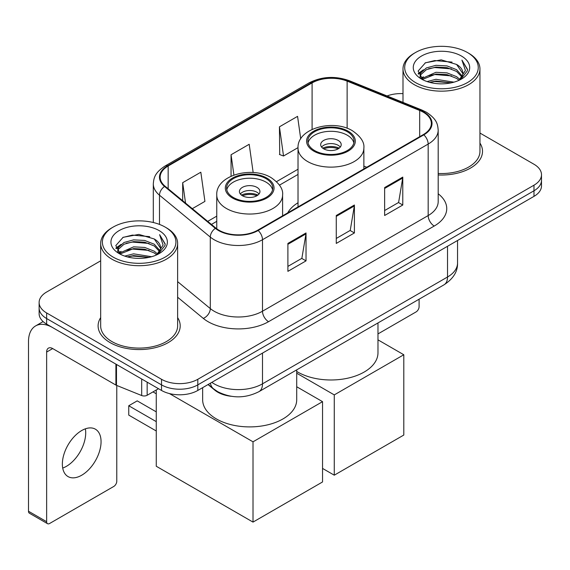 <?xml version="1.0" encoding="UTF-8"?>
<svg xmlns="http://www.w3.org/2000/svg" width="570" height="570" viewBox="0 0 570 570"><rect width="100%" height="100%" fill="white"/><g stroke="black" fill="none" stroke-linecap="round" stroke-linejoin="round"><path stroke-width="0.85" d="M298.024 202.749A45.322 26.163 0 0 0 287.715 212.874M231.121 396.278A25.65 14.813 180 0 1 214.89 390.222L208.022 384.558M100.669 260.825L46.64 292.018A25.65 14.813 0 0 0 39.123 302.492L39.123 313.664A25.65 14.813 0 0 0 46.64 324.131L161.524 390.457A25.65 14.813 0 0 0 197.804 390.457L533.983 196.365A25.65 14.813 0 0 0 541.5 185.891L541.5 180.305A25.65 14.813 0 0 1 533.983 190.779A25.65 14.813 0 0 0 541.5 180.305L541.5 174.719A25.65 14.813 0 0 0 533.983 164.253L479.954 133.052M39.123 302.492A25.65 14.813 0 0 0 46.64 312.959L161.524 379.292A25.65 14.813 0 0 0 197.804 379.292L197.804 384.878L533.983 190.779L197.804 384.878A25.65 14.813 0 0 1 161.524 384.878A25.65 14.813 0 0 0 197.804 384.878L197.804 390.457M46.64 312.959L46.64 318.544L161.524 384.878L46.64 318.544A25.65 14.813 0 0 1 39.123 308.078A25.65 14.813 0 0 0 46.64 318.544L46.64 324.131M100.669 317.632A41.047 23.698 0 0 0 98.104 325.876A41.047 23.698 0 0 0 110.131 342.634A41.047 23.698 0 0 0 154.855 347.771A41.047 23.698 0 0 0 180.198 325.876A41.047 23.698 0 0 0 177.633 317.632A41.047 23.698 0 0 1 180.198 325.876A41.047 23.698 0 0 1 154.855 347.771A41.047 23.698 0 0 1 110.131 342.634A41.047 23.698 0 0 1 98.104 325.876A41.047 23.698 0 0 1 100.669 317.632M423.339 112.233A27.36 15.796 180 0 1 431.348 123.405A27.36 15.796 180 0 1 423.339 134.577L257.661 230.223A27.36 15.796 180 0 1 215.902 228.114L165.101 186.233A27.36 15.796 180 0 1 160.149 177.17A27.36 15.796 180 0 1 168.164 165.998L312.089 82.907A27.36 15.796 180 0 1 347.13 81.132L419.684 110.466A27.36 15.796 180 0 1 423.339 112.233M423.816 111.955A28.044 16.195 0 0 0 420.076 110.138L347.522 80.812A28.044 16.195 0 0 0 311.605 82.629L167.68 165.72A28.044 16.195 0 0 0 164.538 186.454L215.339 228.342A28.044 16.195 0 0 0 258.146 230.508L423.816 134.855A28.044 16.195 0 0 0 423.816 111.955M287.893 243.426L287.893 271.349L306.033 260.875L306.033 232.952L287.893 243.426M287.893 266.397L301.865 258.331L305.962 233.878A6.84 3.947 -120 0 0 306.033 232.952M301.744 258.402L306.033 260.875M384.636 187.566L384.636 215.496L402.776 205.022L402.776 177.099L384.636 187.566M384.636 210.544L398.608 202.478L402.705 178.025A6.84 3.947 -120 0 0 402.776 177.099M398.487 202.542L402.776 205.022M336.264 215.496L336.264 243.426L354.405 232.952L354.405 205.022L336.264 215.496M336.264 238.467L350.237 230.401L354.333 205.948A6.84 3.947 -120 0 0 354.405 205.022M350.115 230.472L354.405 232.952M438.188 174.954A41.047 23.698 0 0 0 482.519 151.335A41.047 23.698 0 0 0 479.954 143.084A41.047 23.698 0 0 1 482.519 151.335A41.047 23.698 0 0 1 438.188 174.954M197.804 379.292L533.983 185.193A25.65 14.813 0 0 0 541.5 174.719M402.997 93.63A25.65 14.813 0 0 0 387.044 95.952M300.732 138.88L297.568 116.351L279.428 126.825L279.72 154.584M192.311 208.67L204.922 201.388L200.825 172.211L182.685 182.678L182.685 200.733M253.166 172.539L249.197 144.281L231.057 154.755L231.057 176.201M231.057 154.755L233.907 175.047M279.428 126.825L283.525 156.009L298.032 147.63M283.525 156.009L279.428 154.477M182.685 182.678L185.549 203.091M377.974 333.92L416.079 311.918A4.275 2.465 120 0 0 419.1 306.681L419.1 299.2M415.473 82.557A36.772 21.225 0 0 0 467.478 82.564A36.772 21.225 0 0 0 467.478 52.54L468.683 53.238A38.482 22.216 0 0 1 479.954 68.949A38.482 22.216 0 0 1 456.2 89.469A38.482 22.216 0 0 1 414.269 84.652A38.482 22.216 0 0 1 402.997 68.949A38.482 22.216 0 0 1 414.269 53.238L415.473 52.54A36.772 21.225 0 0 0 415.473 82.557M438.188 173.465A38.482 22.216 0 0 0 479.954 151.335L479.954 68.949M427.072 81.56L435.943 79.287L453.934 82.165M429.609 82.329L435.943 81.033L451.305 82.821M421.536 78.703L435.943 72.305L447.008 72.882L456.591 76.658L459.912 79.415M422.42 79.437L435.943 74.05L447.008 74.627L456.591 78.404L458.993 80.242M420.354 77.52L420.097 75.796L420.824 72.882L426.36 67.937L435.943 65.322L447.008 65.906L456.591 69.683L462.242 76.095M420.161 76.672L420.824 74.627L426.36 69.683L435.943 67.068L447.008 67.652L456.591 71.428L461.843 76.921M458.772 80.42A21.375 12.341 0 0 0 462.854 73.174A21.375 12.341 0 0 0 456.591 64.446L462.84 73.594M461.429 56.031A28.215 16.295 0 0 0 421.586 55.995A28.215 16.295 0 0 0 421.401 79.002A28.215 16.295 0 0 0 421.522 79.073A28.215 16.295 0 0 0 461.55 79.002A28.215 16.295 0 0 0 461.429 56.031M456.591 64.446L441.23 59.857L425.448 62.764L418.131 71.029L422.983 79.85M460.524 79.572L467.343 70.922L467.478 69.369L461.935 60.099L465.426 70.488L459 80.32M468.683 53.238L467.478 52.54A36.772 21.225 0 0 0 415.473 52.54M461.935 60.099L467.471 69.718M425.085 62.942L434.746 60.555L452.06 62.109M418.409 74.178L421.565 71.706M428.505 68.749L434.746 67.538L451.447 68.913M428.505 75.732L434.746 74.52L451.447 75.895M429.787 82.379L434.746 81.503L451.276 82.828M418.223 73.494L423.403 69.811M420.981 78.183L423.403 76.793M347.272 131.713A23.085 13.331 0 0 0 322.107 128.82A23.085 13.331 0 0 0 307.857 141.139A23.085 13.331 0 0 0 314.619 150.565A23.085 13.331 0 0 0 339.784 153.451A23.085 13.331 0 0 0 354.034 141.139A23.085 13.331 0 0 0 347.272 131.713M353.835 142.885A23.085 13.331 0 0 0 347.272 135.204A23.085 13.331 0 0 0 323.532 132.005A23.085 13.331 0 0 0 308.057 142.885M296.714 371.448A47.032 27.153 0 0 0 297.69 372.032A47.032 27.153 0 0 0 348.94 377.917A47.032 27.153 0 0 0 377.974 352.83L377.974 322.941M338.202 140.441A10.26 5.921 0 0 0 327.016 139.158A10.26 5.921 0 0 0 320.682 144.63A10.26 5.921 0 0 0 323.689 148.82A10.26 5.921 0 0 0 334.875 150.102A10.26 5.921 0 0 0 341.209 144.63A10.26 5.921 0 0 0 338.202 140.441M340.29 147.074A10.26 5.921 0 0 0 338.202 145.329A10.26 5.921 0 0 0 321.601 147.074M322.656 148.122A13.68 7.902 180 0 1 338.637 147.872L338.637 148.549M323.774 148.87A11.97 6.911 180 0 1 337.397 148.585L338.637 147.872M337.198 149.326L337.397 148.585M334.269 475.188L334.269 394.896L403.802 354.754L403.802 435.045L334.269 475.188L322.542 468.419M334.269 394.896L296.714 373.207M377.974 339.841L403.802 354.754M266.005 178.631A23.085 13.331 0 0 0 240.846 175.738A23.085 13.331 0 0 0 226.589 188.057A23.085 13.331 0 0 0 233.358 197.484A23.085 13.331 0 0 0 258.516 200.369A23.085 13.331 0 0 0 272.766 188.057A23.085 13.331 0 0 0 266.005 178.631M272.567 189.803A23.085 13.331 0 0 0 266.005 182.122A23.085 13.331 0 0 0 242.264 178.923A23.085 13.331 0 0 0 226.789 189.803M202.649 387.664L202.649 399.748A47.032 27.153 0 0 0 216.422 418.95A47.032 27.153 0 0 0 267.679 424.835A47.032 27.153 0 0 0 296.714 399.748L296.714 369.859M256.935 187.359A10.26 5.921 0 0 0 245.756 186.077A10.26 5.921 0 0 0 239.421 191.548A10.26 5.921 0 0 0 242.428 195.738A10.26 5.921 0 0 0 253.607 197.02A10.26 5.921 0 0 0 259.941 191.548A10.26 5.921 0 0 0 256.935 187.359M259.029 193.992A10.26 5.921 0 0 0 256.935 192.247A10.26 5.921 0 0 0 240.333 193.992M241.388 195.04A13.68 7.902 180 0 1 257.369 194.79L257.369 195.467M242.514 195.788A11.97 6.911 180 0 1 256.137 195.503L257.369 194.79M255.93 196.244L256.137 195.503M156.266 430.991L128.749 415.11L128.749 405.755L156.266 421.636M253.009 522.106L253.009 441.814L322.542 401.665L322.542 481.964L253.009 522.106L156.266 466.253L156.266 390.008M253.009 441.814L169.454 393.578M296.714 386.752L322.542 401.665M128.749 405.755L137.213 400.867L156.266 411.861M85.365 428.832A27.36 15.796 -60 0 1 66.362 466.36A27.36 15.796 -60 0 1 62.707 468.07M81.71 475.223A27.36 15.796 120 0 0 99.586 451.112A27.36 15.796 120 0 0 95.389 429.182A27.36 15.796 120 0 0 81.71 430.535A27.36 15.796 120 0 0 63.833 454.653A27.36 15.796 120 0 0 68.029 476.577A27.36 15.796 120 0 0 81.71 475.223M147.16 382.171L147.16 395.259L158.503 388.712M115.91 364.123L52.689 327.622A34.207 19.75 -120 0 0 35.582 325.933A34.207 19.75 -120 0 0 28.5 341.587L28.5 511.247L46.64 521.721L46.64 352.06A8.55 4.938 60 0 1 48.407 348.149A8.55 4.938 60 0 1 52.689 348.569L115.91 385.071L115.91 364.123A4.275 2.465 0 0 0 116.48 364.401M46.64 521.721A4.275 2.465 120 0 0 47.524 523.68L29.384 513.207A4.275 2.465 -60 0 1 28.5 511.247M47.524 523.68A4.275 2.465 120 0 0 49.661 523.467L113.758 486.466A4.275 2.465 120 0 0 116.779 481.23L116.779 385.47M147.16 395.259A4.275 2.465 180 0 1 141.688 395.537L116.48 385.349A4.275 2.465 180 0 1 115.91 385.071M113.152 257.106A36.772 21.225 0 0 0 165.15 257.106A36.772 21.225 0 0 0 165.15 227.088L166.362 227.786A38.482 22.216 0 0 1 177.633 243.49A38.482 22.216 0 0 1 153.879 264.017A38.482 22.216 0 0 1 111.941 259.2A38.482 22.216 0 0 1 100.669 243.49A38.482 22.216 0 0 1 111.941 227.786L113.152 227.088A36.772 21.225 0 0 0 113.152 257.106M100.669 243.49L100.669 325.876A38.482 22.216 0 0 0 111.941 341.587A38.482 22.216 0 0 0 153.879 346.403A38.482 22.216 0 0 0 177.633 325.876L177.633 243.49M124.745 256.101L133.615 253.828L151.606 256.714M127.288 256.878L133.615 255.574L148.977 257.369M119.237 253.23L133.615 246.846L144.68 247.43L154.27 251.206L157.591 253.964M120.099 253.978L133.615 248.591L144.68 249.176L154.27 252.952L156.672 254.79M118.026 252.061L117.776 250.344L118.503 247.43L124.032 242.478L133.615 239.87L144.68 240.447L154.27 244.224L159.921 250.636M117.84 251.213L118.503 249.176L124.032 244.224L133.615 241.609L144.68 242.193L154.27 245.969L159.514 251.47M156.451 254.968A21.375 12.341 0 0 0 160.526 247.715A21.375 12.341 0 0 0 154.27 238.987L160.519 248.135M159.101 230.572A28.215 16.295 0 0 0 119.258 230.537A28.215 16.295 0 0 0 119.073 253.543A28.215 16.295 0 0 0 119.194 253.614A28.215 16.295 0 0 0 159.23 253.543A28.215 16.295 0 0 0 159.101 230.572M154.27 238.987L138.909 234.405L123.127 237.305L115.803 245.577L120.662 254.391M158.203 254.113L165.015 245.463L165.158 243.91L159.607 234.641L163.106 245.029L156.672 254.868M166.362 227.786L165.15 227.088A36.772 21.225 0 0 0 113.152 227.088M159.607 234.641L165.15 244.266M122.757 237.49L132.418 235.104L149.739 236.657M116.081 248.719L119.237 246.247M126.184 243.297L132.418 242.086L149.119 243.454M126.184 250.28L132.418 249.069L149.119 250.437M127.459 256.92L132.418 256.051L148.955 257.369M115.902 248.036L121.082 244.359M118.653 252.731L121.082 251.341M214.89 389.859L214.89 390.222M211.826 382.363A34.207 19.75 0 0 0 214.128 383.831A34.207 19.75 0 0 0 262.499 383.831L447.521 277.006A34.207 19.75 0 0 0 457.539 263.041C457.788 271.527 453.271 278.794 443.98 284.836L258.958 391.654A17.1 9.875 60 0 0 262.499 383.831L262.499 353.108M447.521 246.283L447.521 277.006A17.1 9.875 60 0 1 443.98 284.836M210.444 383.161A17.1 11.436 129.5 0 0 213.422 388.726L208.228 384.436M533.983 196.365L533.983 185.193M161.524 390.457L161.524 379.292M438.188 193.772A42.757 24.681 180 0 1 434.219 226.041L268.548 321.687A8.55 4.938 60 0 1 262.499 311.22L428.17 215.567A34.207 19.75 0 0 0 438.188 201.602L438.188 130.11A34.207 19.75 180 0 1 428.17 144.067A8.55 4.938 -120 0 0 423.816 134.855M268.548 321.687A42.757 24.681 180 0 1 208.079 321.687A42.757 24.681 180 0 1 203.291 318.395L177.633 297.234M215.339 228.342A8.55 5.721 129.5 0 0 210.294 237.084L210.294 308.577A34.207 19.75 0 0 0 214.128 311.22A34.207 19.75 0 0 0 262.499 311.22L262.499 239.721A34.207 19.75 180 0 1 210.294 237.084L159.493 195.196A34.207 19.75 180 0 1 153.309 183.875L153.309 222.507M438.188 130.11C437.639 124.232 437.097 119.344 426.403 112.226L421.907 110.046A8.55 4.004 112 0 0 420.076 110.138M421.907 110.046L349.36 80.719C335.189 75.703 321.751 76.437 309.026 82.899A8.55 4.938 60 0 1 311.605 82.629M167.68 165.72A8.55 4.938 -120 0 0 165.101 165.991C154.727 172.796 153.786 177.911 153.309 183.875M164.538 186.454A8.55 5.721 129.5 0 0 159.493 195.196L159.493 224.409M349.36 80.719A8.55 4.004 112 0 0 347.522 80.812M258.146 230.508A8.55 4.938 60 0 1 262.499 239.721L428.17 144.067L428.17 215.567A8.55 4.938 60 0 0 434.219 226.041M177.633 281.644L210.294 308.577A8.55 5.721 -50.5 0 1 203.291 318.395M168.164 165.998L168.164 188.756M419.684 110.466L419.684 136.686M347.13 81.132L347.13 128.279M366.731 167.252L363.867 166.098M312.089 82.907L312.089 129.39M298.024 169.226L276.514 181.645M216.757 216.144L207.708 221.367M336.264 216.379L354.333 205.948M384.636 188.456L402.705 178.025M287.893 244.309L305.962 233.878M313.714 151.086A24.368 14.072 0 0 0 348.177 151.086A24.368 14.072 0 0 0 348.177 131.193A24.368 14.072 0 0 0 313.714 131.193A24.368 14.072 0 0 0 313.714 151.086M363.867 168.912L363.867 148.122A32.925 19.009 180 0 1 343.546 165.678A32.925 19.009 180 0 1 307.665 161.559A32.925 19.009 180 0 1 298.024 148.122L298.024 206.924M232.446 198.004A24.368 14.072 0 0 0 266.91 198.004A24.368 14.072 0 0 0 266.91 178.111A24.368 14.072 0 0 0 232.446 178.111A24.368 14.072 0 0 0 232.446 198.004M282.599 215.831L282.599 195.04A32.925 19.009 180 0 1 262.278 212.596A32.925 19.009 180 0 1 226.404 208.478A32.925 19.009 180 0 1 216.757 195.04L216.757 228.791M46.64 352.06L52.689 348.569M116.48 364.458L116.48 385.349M141.688 395.537L141.688 379.007M258.958 391.654C245.193 398.572 231.434 398.572 217.669 391.654L213.422 388.726M457.539 263.041L457.539 240.504M309.026 82.899L165.101 165.991M298.024 174.427L279.471 185.143M216.757 221.345L211.42 224.43M420.097 77.221L420.097 75.796M402.997 102.401L402.997 68.949M363.867 148.122C364.586 142.322 360.781 136.543 352.452 130.765C333.044 118.752 296.885 128.392 298.024 148.122M282.599 195.04C283.326 189.24 279.521 183.455 271.192 177.683C251.783 165.671 215.617 175.311 216.757 195.04M156.266 393.792L152.988 391.896M35.582 325.933L43.106 321.587M117.776 251.762L117.776 250.344"/></g></svg>
